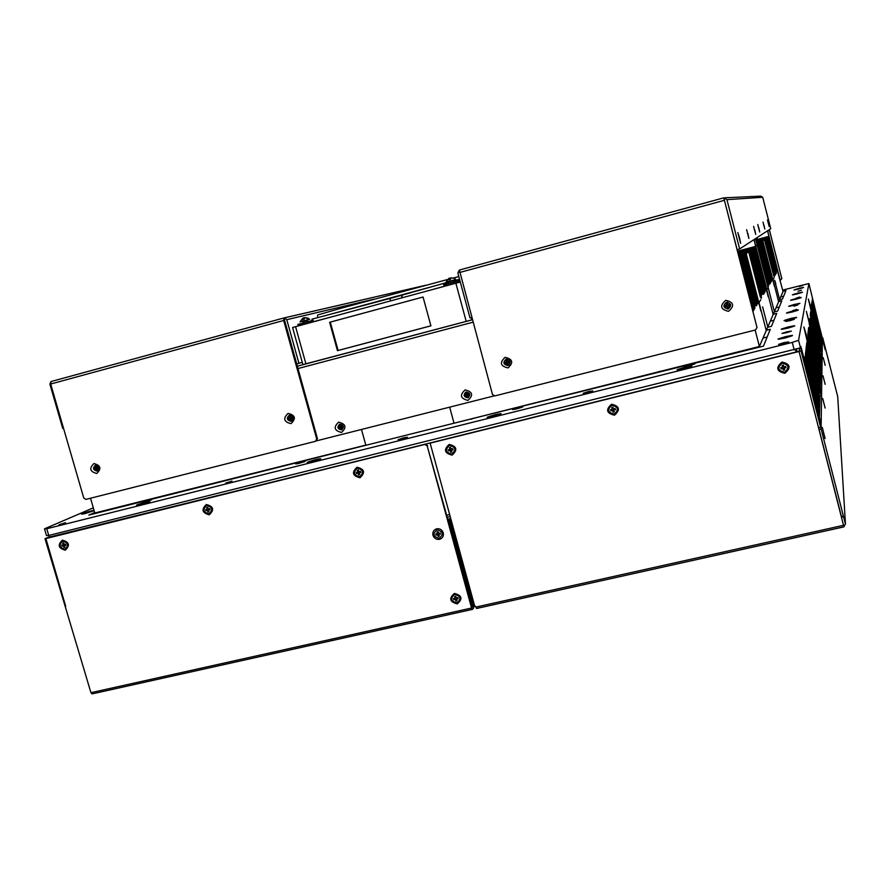 <?xml version="1.0" encoding="UTF-8"?>
<svg xmlns="http://www.w3.org/2000/svg" width="890" height="890" viewBox="0 0 890 890"><rect width="100%" height="100%" fill="white"/><g stroke="black" fill="none" stroke-linecap="round" stroke-linejoin="round"><path stroke-width="1.33" d="M451.519 277.858L454.356 278.414L450.774 277.825L450.574 279.404L448.749 279.894L448.949 278.314L445.935 282.197L448.66 281.997M454.289 278.425L455.891 279.516L445.923 282.219M449.016 283.32L448.649 281.974L456.025 279.972L446.068 282.675M449.784 279.616L449.361 278.081L450.451 279.404M453.444 280.673L453.811 282.03M304.202 319.221L302.455 319.699L302.878 318.086L300.019 321.857L309.787 319.232L304.614 317.608L304.202 319.221M305.804 317.73L308.196 318.175M307.395 320.4L302.689 321.657M303.445 317.808L304.313 318.453M303.056 322.959L302.689 321.635L304.247 321.19L307.384 320.356L307.751 321.691M311.7 320.645L312.079 319.132L312.746 319.81M389.642 298.573L390.61 300.898L389.954 298.484L312.079 319.132M402.514 297.672L401.724 296.715L402.558 295.057L401.802 296.693L402.591 297.649M446.146 284.11L446.88 282.497L448.271 282.987M389.954 298.484L446.88 282.497M313.08 321.145L312.802 321.88L336.665 315.527M454.223 283.521C458.684 282.553 460.364 281.574 459.273 280.606L443.587 284.856L445.045 285.913M308.151 323.148C312.323 322.425 313.97 321.479 313.091 320.3L297.738 324.45L299.507 325.44M684.466 367.904L688.037 367.014L684.544 368.193M685.089 367.136C694.434 365.234 693.989 365.79 683.743 368.805C674.42 370.685 674.865 370.129 685.089 367.136C674.876 370.129 674.42 370.685 683.743 368.805C693.977 365.801 694.434 365.234 685.089 367.136M494.239 415.485L497.61 414.651L494.317 415.775M495.652 414.54C503.896 412.904 502.861 413.594 492.57 416.609C484.36 418.222 485.384 417.532 495.652 414.54C485.384 417.532 484.36 418.222 492.57 416.609C502.861 413.594 503.885 412.904 495.652 414.54M314.849 460.163L311.645 461.265L314.926 460.442M316.261 459.429C323.504 458.039 321.957 458.84 311.622 461.854C304.425 463.234 305.96 462.422 316.261 459.429C305.971 462.422 304.425 463.234 311.622 461.854C321.957 458.84 323.493 458.039 316.261 459.429M143.379 503.262L146.405 502.494L143.423 503.44M146.138 502.005C152.468 500.825 150.466 501.738 140.119 504.741C133.823 505.898 135.836 504.986 146.138 502.005C135.836 504.986 133.834 505.898 140.119 504.741C150.466 501.738 152.468 500.825 146.138 502.005M785.269 337.277L788.796 336.398L785.347 337.555M785.447 336.665C795.004 334.673 794.881 335.13 785.069 338.011C775.524 339.98 775.657 339.535 785.447 336.665C775.657 339.535 775.535 339.98 785.069 338.011C794.881 335.13 795.004 334.673 785.447 336.665M787.984 327.52L791.277 326.686L788.051 327.754M788.14 326.975C797.062 325.084 796.951 325.473 787.817 328.143C778.906 330.034 779.017 329.645 788.14 326.975C779.017 329.634 778.906 330.034 787.817 328.143C796.951 325.484 797.062 325.084 788.14 326.975M791.321 318.976L788.284 319.588L791.321 318.976M790.487 318.52C798.853 316.718 798.764 317.062 790.209 319.543C781.854 321.346 781.943 321.001 790.487 318.52C781.954 321.001 781.854 321.346 790.209 319.543C798.753 317.062 798.853 316.718 790.487 318.52M792.489 311.344L795.337 310.743L792.567 311.656M792.556 311.066C800.433 309.342 800.355 309.642 792.311 311.978C784.446 313.692 784.535 313.391 792.556 311.066C784.535 313.391 784.446 313.692 792.311 311.978C800.344 309.642 800.433 309.342 792.556 311.066M794.247 305.014L797.028 304.124L794.247 305.014M794.403 304.447C801.834 302.8 801.768 303.067 794.18 305.259C786.749 306.905 786.827 306.627 794.403 304.447C786.827 306.627 786.749 306.905 794.18 305.259C801.756 303.067 801.834 302.8 794.403 304.447M796.049 298.539C803.091 296.96 803.025 297.193 795.849 299.262C788.807 300.831 788.874 300.598 796.049 298.539C788.874 300.598 788.807 300.831 795.849 299.262C803.025 297.193 803.091 296.96 796.049 298.539M795.938 298.929L798.541 298.206L795.938 298.929M797.44 293.522L799.899 292.888L797.473 293.655M797.518 293.222C804.215 291.697 804.16 291.92 797.34 293.867C790.654 295.38 790.721 295.168 797.518 293.222C790.721 295.168 790.665 295.38 797.34 293.867C804.16 291.92 804.215 291.709 797.518 293.222M798.786 288.683L801.122 288.082L798.819 288.805M798.864 288.416C805.239 286.958 805.183 287.147 798.697 289.005C792.323 290.463 792.378 290.262 798.864 288.416C792.389 290.262 792.334 290.463 798.697 289.005C805.172 287.147 805.227 286.958 798.864 288.416M688.782 365.601L692.587 364.322L688.727 365.423M690.05 364.555C696.792 363.187 696.481 363.576 689.116 365.745C682.385 367.103 682.697 366.713 690.05 364.555C682.697 366.713 682.385 367.103 689.116 365.745C696.481 363.576 696.792 363.187 690.05 364.555M516.767 408.666L520.561 407.397L516.723 408.488M518.648 407.486C524.666 406.285 523.976 406.763 516.578 408.922C510.571 410.123 511.261 409.634 518.648 407.486C511.261 409.634 510.571 410.123 516.578 408.922C523.976 406.763 524.666 406.285 518.648 407.486M300.876 462.533L297.56 463.356L300.876 462.533M302.122 461.71C307.284 460.709 306.138 461.298 298.717 463.456C293.578 464.435 294.724 463.857 302.122 461.71C294.724 463.857 293.578 464.435 298.717 463.456C306.138 461.298 307.272 460.709 302.122 461.71M147.306 500.981L144.136 501.771L147.306 500.981M149.086 500.024C153.659 499.179 152.223 499.824 144.781 501.982C140.242 502.828 141.677 502.171 149.086 500.024C141.677 502.171 140.242 502.828 144.781 501.982C152.223 499.824 153.659 499.179 149.086 500.024M87.954 512.251L84.606 513.174L87.977 512.328M84.595 513.697C78.832 514.765 80.89 513.875 90.802 511.016L94.04 510.337L90.802 511.016C80.901 513.875 78.832 514.765 84.595 513.697L94.14 510.682L84.595 513.697M61.989 546.204L64.002 545.603L61.989 546.204L61.677 545.136L63.168 544.769L62.689 543.156L63.691 542.911L64.158 544.524L65.649 544.157L65.96 545.225L64.469 545.592L64.937 547.205L63.947 547.45L63.479 545.837M64.002 545.603L63.947 547.45M64.992 549.208C59.43 547.706 58.64 545.014 62.645 541.153C68.207 542.655 68.997 545.347 64.992 549.208M63.101 545.826L62.756 544.869M62.901 543.857L63.702 542.967M205.89 510.726L205.579 509.625L207.136 509.236L206.658 507.589L207.704 507.333L208.171 508.98L209.729 508.602L210.04 509.703L208.483 510.081L208.95 511.739L207.915 511.995L207.448 510.337L205.89 510.726L206.035 509.514M210.018 509.592L208.483 510.081M208.983 513.786C203.198 512.273 202.419 509.514 206.636 505.531C212.421 507.055 213.211 509.803 208.983 513.786M206.936 510.471L206.524 509.392M206.814 508.112L207.515 507.445M208.85 511.361L207.67 511.127M356.49 473.591L358.447 472.991L356.49 473.591L356.167 472.457L357.802 472.056L357.335 470.365L358.425 470.098L358.893 471.789L360.528 471.389L360.839 472.512L359.204 472.924L359.671 474.615L358.581 474.882L358.114 473.191M358.447 472.991L358.581 474.882M360.806 472.401L359.204 472.924M359.671 476.717C353.653 475.193 352.874 472.368 357.335 468.262C363.354 469.786 364.132 472.601 359.671 476.717M357.324 473.269L356.979 472.267M357.435 470.743L358.425 470.109M359.571 474.248L358.803 474.259M359.415 471.656L360.172 472.568M436.945 529.828C443.053 531.408 443.832 534.234 439.271 538.305C433.163 536.726 432.395 533.9 436.945 529.828M439.159 535.736L437.958 535.68M436.934 534.946L436.467 533.844M438.803 533.299L440.361 534.145M437.402 533.633L436.934 531.931L438.036 531.675L438.503 533.377L440.172 532.988L440.472 534.111L438.815 534.501L439.282 536.203L438.18 536.459L437.713 534.768L436.055 535.157L435.744 534.022L437.402 533.633M456.982 602.864C450.885 601.251 450.118 598.436 454.668 594.431C460.775 596.044 461.543 598.859 456.982 602.864M455.124 598.214L454.657 596.523L455.769 596.278L456.225 597.969L457.883 597.591L458.194 598.714L456.537 599.092L457.004 600.772L455.891 601.028L455.435 599.337L453.767 599.704L453.466 598.581L455.124 598.214M454.69 599.504L454.178 598.425M456.77 597.846L458.094 598.336M456.848 600.238L455.658 600.172M610.829 410.88L612.743 410.29L610.829 410.88L610.518 409.712L612.276 409.278L611.808 407.509L612.976 407.22L613.444 408.988L615.212 408.555L615.524 409.723L613.755 410.157L614.222 411.925L613.054 412.215L612.587 410.446M612.743 410.29L613.054 412.215M614.178 414.117C607.759 412.582 606.98 409.645 611.853 405.306C618.283 406.852 619.062 409.789 614.178 414.117M781.109 368.894L780.797 367.692L782.644 367.236L782.177 365.423L783.411 365.123L783.879 366.925L785.725 366.469L786.037 367.681L784.19 368.137L784.646 369.94L783.423 370.251L782.955 368.438L781.109 368.894L782.989 368.304L783.445 370.118L784.624 369.828M780.864 367.67L781.142 368.76M782.243 365.412L782.61 367.114M784.19 368.137L786.004 367.559M784.58 372.209C777.871 370.652 777.104 367.637 782.254 363.153C788.963 364.711 789.741 367.726 784.58 372.209M448.582 450.885L450.529 450.284L448.582 450.885L448.271 449.739L449.94 449.328L449.472 447.614L450.596 447.336L451.063 449.05L452.743 448.638L453.055 449.784L451.375 450.195L451.842 451.92L450.729 452.198L450.251 450.474M450.529 450.284L450.729 452.198M453.021 449.673L451.375 450.195M451.831 454.056C445.668 452.521 444.889 449.661 449.483 445.467C455.658 447.003 456.436 449.862 451.831 454.056M449.317 450.585L448.983 449.572M449.561 447.915L450.596 447.347M450.796 448.093L451.764 449.984M451.742 451.541L450.885 451.597M823.55 432.807L824.296 435.466L823.55 432.807M824.83 437.424L822.582 428.646L824.83 437.424M824.429 405.25L823.384 401.145L824.396 405.262M824.885 407.119L822.927 399.41L824.885 407.119M823.595 378.183L824.529 381.955L823.595 378.183M824.941 383.501L823.194 376.637L824.941 383.501M824.618 363.087L823.773 359.794L824.596 363.098M824.986 364.577L823.406 358.392L824.986 364.577M824.162 345.754L824.685 347.801L824.207 345.743M825.019 349.069L823.584 343.451L825.019 349.069M94.696 469.108L96.665 468.541L94.696 469.108L94.396 468.051L95.864 467.662L95.408 466.071L96.387 465.826L96.843 467.417L98.323 467.039L98.623 468.096L97.155 468.474L97.611 470.065L96.632 470.32L96.176 468.73M288.594 418.022L288.883 419.057L290.44 418.656L288.505 419.212L288.204 418.122L289.773 417.71L289.306 416.075L290.351 415.797L290.808 417.443L292.376 417.043L292.688 418.144L291.119 418.545L291.575 420.191L290.529 420.458L290.073 418.812M289.695 415.975L289.751 417.655M290.44 418.656L290.908 420.303L291.564 420.125M291.508 418.445L292.665 418.078M340.102 424.753L340.191 426.432M338.979 426.811L339.268 427.834L340.848 427.434L341.304 429.08L342.005 428.913M341.927 427.245L343.128 426.855M339.268 427.834L338.623 426.9L340.203 426.499L339.746 424.853L340.803 424.575L341.259 426.232L342.85 425.832L343.151 426.933L341.571 427.334L342.027 428.98L340.97 429.247L340.514 427.601L338.923 428.001M466.26 392.646L466.416 394.326M465.07 394.748L465.359 395.794L467.005 395.371L467.461 397.062L468.274 396.851M467.84 395.238L468.296 396.929L467.205 397.207L466.749 395.516L465.103 395.939L464.791 394.815L466.438 394.392L465.982 392.713L467.083 392.434L467.539 394.114L469.186 393.703L469.486 394.826L467.84 395.238L469.464 394.748M504.741 362.341L506.41 361.907L505.954 360.205L507.066 359.916L507.522 361.618L509.191 361.184L509.503 362.319L507.823 362.753L508.29 364.455L507.178 364.744L506.71 363.042L505.042 363.476L504.741 362.341M506.199 360.139L506.388 361.852M504.986 362.274L505.275 363.354L506.944 362.92L507.4 364.622L508.268 364.399M507.823 362.753L509.481 362.263M724.783 305.648L726.563 305.192L726.118 303.423L727.297 303.123L727.753 304.881L729.533 304.425L729.845 305.604L728.065 306.06L728.51 307.818L727.33 308.129L726.874 306.36L725.094 306.828L724.783 305.648M726.196 303.401L726.552 305.125M724.883 305.626L725.161 306.739L726.941 306.282L727.397 308.04L728.498 307.762M728.065 306.06L729.822 305.537M740.347 242.314L738.11 233.636L740.347 242.314M739.045 237.408L739.79 240.3L739.045 237.408M748.646 237.508L746.632 229.676L748.646 237.508M747.478 233.08L748.156 235.694L747.478 233.08M758.736 228.318L758.158 226.082L758.681 228.352M759.504 231.233L757.779 224.503L759.504 231.233M764.21 226.828L763.92 225.582L764.243 226.828M764.599 228.285L763.008 222.066L764.599 228.285M763.843 225.626L763.364 223.523L763.92 225.582M768.96 225.76L767.491 219.997L768.96 225.76M768.115 222.5L768.604 224.413L768.115 222.5M755.02 231.889L754.698 230.454L755.065 231.878M755.477 233.558L753.641 226.416L755.477 233.558M754.598 230.51L754.053 228.096L754.765 230.421M762.619 306.883L767.792 326.997L766.245 330.579L759.048 302.567L760.783 299.707L759.048 302.567L758.28 300.531L760.805 310.899M766.245 330.579L759.393 346.499L755.165 330.057M757.29 245.173L774.367 311.7L773.154 314.504L766.813 289.762L768.159 287.526L755.755 238.82M773.154 314.504L767.792 326.986M764.855 289.695L754.598 248.076L765.378 289.161L754.653 247.186L765.444 289.061L754.865 247.019L765.623 288.772L755.076 246.864L766.09 288.026L755.699 246.385L768.259 296.96M774.645 280.25L779.584 299.552L778.616 301.799L772.943 279.638L774.033 277.836L772.943 279.638L772.364 277.98L774.3 286.102M778.616 301.799L774.367 311.7M449.661 407.153L454.034 423.206L365.868 445.289L361.485 429.47M759.393 346.499L454.034 423.206M305.926 363.877L295.58 326.675L292.588 327.509L302.911 364.6L466.193 321.39L471.845 319.788L471.255 317.597M295.58 326.675L460.286 282.008M337.466 350.682L338.122 350.482L330.279 322.124L329.611 322.291L337.466 350.682L430.905 325.84L423.061 297.015L330.279 322.124M338.122 350.482L430.894 325.807M423.061 297.015L329.611 322.291M821.982 353.252L810.879 309.687L821.982 353.252L820.391 353.642L821.982 353.252L822.048 350.983L821.982 353.252M811.09 307.951L822.048 350.983L811.09 307.951L808.343 299.029L810.879 309.687M809.377 321.78L821.592 371.942L821.67 369.105L809.377 321.78M807.297 338.589L803.848 326.953L807.052 340.547L821.092 395.56L821.192 391.923L807.297 338.589M809.444 321.168L821.67 369.105L821.592 371.942L819.757 372.387L821.592 371.942L809.188 323.315M807.386 337.811L821.192 391.923L821.092 395.56L819.089 396.039L821.092 395.56L807.052 340.547M797.162 351.772L796.572 349.47L796.216 352.006M338.645 422.16C345.943 423.985 346.889 427.411 341.504 432.451C334.217 430.638 333.261 427.2 338.645 422.16M339.869 424.163C343.929 425.175 344.452 427.078 341.46 429.881C337.399 428.88 336.865 426.966 339.869 424.163M465.103 389.909C472.646 391.734 473.591 395.238 467.951 400.411C460.43 398.587 459.474 395.082 465.103 389.909M466.182 391.989C470.376 393.013 470.899 394.96 467.762 397.83C463.579 396.818 463.045 394.871 466.182 391.989M725.717 300.33C733.794 302.155 734.74 305.815 728.554 311.322C720.488 309.486 719.543 305.826 725.717 300.33M728.154 309.008C731.936 305.648 731.357 303.412 726.418 302.289C722.647 305.648 723.225 307.896 728.154 309.008M505.142 357.313C512.785 359.126 513.73 362.664 508.001 367.926C500.369 366.113 499.412 362.575 505.142 357.313M507.923 365.612C511.427 362.397 510.838 360.239 506.176 359.126C502.672 362.341 503.251 364.5 507.923 365.612M739.523 237.819L740.614 243.37L737.832 232.568L739.523 237.819M747.878 233.469L748.89 238.464L747.878 233.469M754.753 229.887L755.71 234.426L754.753 229.887M758.814 227.773L759.715 232.045L758.814 227.773M763.954 225.103L764.788 229.042L763.954 225.103M768.348 222.812L769.138 226.461L768.348 222.812M93.895 463.557C100.748 465.348 101.705 468.652 96.765 473.48C89.912 471.689 88.956 468.385 93.895 463.557M97.233 471.166C100.247 468.207 99.669 466.193 95.475 465.092C92.46 468.051 93.038 470.065 97.233 471.166M288.115 413.383C295.335 415.185 296.292 418.6 290.986 423.629C283.765 421.827 282.809 418.411 288.115 413.383M291.197 421.315C294.445 418.233 293.867 416.153 289.45 415.051C286.202 418.122 286.791 420.202 291.197 421.315M769.806 293.923L757.49 245.017L767.836 285.234L757.868 244.728L768.582 286.079L758.636 244.939L768.615 283.81M768.56 283.61L758.814 244.005L769.116 283.176C769.627 284.956 769.661 284.911 769.216 283.02L759.37 243.582L769.839 284.021L759.548 243.437L769.995 283.776L759.737 243.304L770.15 283.521L759.915 243.159L770.295 283.276L760.271 242.892L770.595 282.786L760.449 242.759L770.34 281.218L760.627 242.614L770.495 280.973L760.983 242.347L771.196 281.807L761.295 242.881L771.341 281.574L761.862 242.436L771.341 279.449M771.33 279.382L762.007 241.568L772.053 280.394L762.318 242.091L772.197 280.172L762.341 241.301L772.342 279.938L762.652 241.824L772.476 279.705L762.674 241.057L772.62 279.482L762.975 241.568L772.364 277.98L762.875 240.901L764.421 239.721L756.433 241.846M764.421 239.721L773.677 275.878L764.443 239.699L773.722 275.811L764.599 239.577L774.233 276.834L764.888 240.089L774.356 276.623L765.389 239.699L774.345 274.654M774.333 274.598L765.667 238.765L774.756 274.153L765.812 238.654L775.246 275.166L766.101 239.154L775.379 274.966L766.245 239.032L775.502 274.754L766.869 238.542L775.624 272.752C776.069 274.331 776.102 274.287 775.713 272.629L766.846 237.864L775.746 272.551L766.991 237.752L775.869 272.362L767.124 237.652L776.469 273.163L768.003 237.663L776.569 271.116M767.302 238.209L776.358 273.363L767.28 238.142M776.547 271.061L768.115 236.896L776.825 270.838L768.248 236.796L776.937 270.649L768.526 236.584L777.359 269.982L768.793 236.373L779.162 277.268M799.387 286.502L802.602 285.512L799.387 286.502M58.851 524.844L65.526 522.675L58.851 524.844M225.682 483.125L231.979 481.067L225.682 483.125M401.557 439.137L407.475 437.201L404.071 437.68L398.164 439.616L401.557 439.137M587.222 392.713L592.773 390.888L588.668 391.489L583.128 393.313L587.222 392.713M783.511 343.618L788.718 341.905L783.779 342.672L778.572 344.386L783.511 343.618M62.356 540.163C69.287 542.043 70.254 545.381 65.282 550.198C58.362 548.318 57.383 544.98 62.356 540.163M206.346 504.519C213.556 506.41 214.523 509.837 209.272 514.798C202.075 512.907 201.095 509.481 206.346 504.519M357.046 467.228C364.544 469.13 365.512 472.635 359.961 477.752C352.473 475.85 351.505 472.345 357.046 467.228M454.389 593.408C461.988 595.41 462.945 598.914 457.271 603.898C449.684 601.885 448.727 598.392 454.389 593.408M443.276 532.854C443.821 536.114 442.575 538.283 439.56 539.34C436.356 539.74 434.153 538.383 432.952 535.279C432.407 532.02 433.641 529.861 436.656 528.782C439.871 528.393 442.074 529.75 443.276 532.854M825.097 438.492L822.327 427.512L824.997 438.425M825.13 408.054L822.694 398.431L825.063 408.009M825.152 384.335L822.983 375.769L825.108 384.302M825.175 365.334L823.217 357.613L825.141 365.301M825.186 349.759L823.417 342.739L825.164 349.737M781.965 362.052C790.32 363.988 791.288 367.737 784.858 373.31C776.525 371.375 775.557 367.626 781.965 362.052M611.564 404.227C619.562 406.151 620.53 409.812 614.467 415.196C606.479 413.272 605.511 409.623 611.564 404.227M449.205 444.422C456.882 446.324 457.849 449.895 452.12 455.113C444.444 453.199 443.476 449.639 449.205 444.422M804.193 359.271L818.577 413.561L805.216 361.14L818.6 412.738L805.294 360.517L818.622 411.925L804.905 357.802L818.422 410.368L804.983 357.19L818.444 409.567L805.061 356.59L818.533 406.975L805.728 356.868C805.139 354.353 805.15 354.22 805.773 356.478L818.767 407.186L805.35 354.22L818.811 405.651L805.495 353.063L818.845 404.883L805.572 352.496L818.867 404.127L805.639 351.928L818.911 402.636L805.773 350.805L818.934 401.902L805.851 350.248L818.956 401.168L805.917 349.703L819 399.71L806.051 348.602L819.023 398.998L806.118 348.068L819.045 398.275L806.184 347.523L819.067 397.574L806.251 346.989L819.089 396.873L806.318 346.455L819.111 396.172L806.385 345.932L819.134 395.472L806.451 345.409L819.145 394.782L806.507 344.886L819.167 394.103L806.574 344.374L819.189 393.425L806.64 343.863L819.212 392.746L806.707 343.351L819.234 392.078L806.763 342.85L819.256 391.411L806.83 342.35L819.278 390.743L807.308 343.729L819.134 387.907L803.848 326.953L807.808 339.502L819.456 384.981L807.831 339.324L819.468 384.358L807.886 338.856L819.512 383.134L807.998 337.922L819.523 382.522L808.22 336.086C807.697 333.895 807.708 333.795 808.254 335.786L819.601 380.13L807.886 333.861L819.623 379.541L807.931 333.416L819.657 378.384L808.042 332.537L819.668 377.805L808.098 332.103L819.69 377.226L808.153 331.67L819.712 376.659L808.209 331.247L819.723 376.092L808.254 330.813L819.746 375.524L808.309 330.39L819.757 374.968L808.365 329.968L819.779 374.412L808.42 329.556L819.79 373.856L808.465 329.133L819.812 373.299L808.52 328.722L819.823 372.754L808.565 328.31L819.846 372.209L808.621 327.898L819.857 371.675L808.676 327.487L819.879 371.141L809.099 328.766L819.89 370.607L809.144 328.354L819.913 370.073L809.199 327.954L819.946 369.016L809.288 327.153L819.957 368.505L809.522 325.184C809.043 323.17 809.055 323.092 809.555 324.939L820.035 365.935L806.351 311.367L820.124 362.964L809.488 320.934L820.146 362.475L809.533 320.567L820.157 361.996L809.577 320.2L820.002 360.906L809.622 319.844L820.191 361.04L809.666 319.488L820.202 360.561L809.711 319.132L820.213 360.094L809.755 318.776L820.235 359.627L809.8 318.42L820.246 359.159L810.189 319.621L820.257 358.692L810.234 319.265L820.269 358.225L810.278 318.92L820.291 357.769L810.323 318.564L820.302 357.313L810.556 316.629L820.369 355.066L810.223 314.993L820.38 354.62L810.267 314.659L820.402 354.187L810.301 314.326L820.168 353.185M820.246 353.174L810.768 314.838C810.323 312.991 810.334 312.913 810.79 314.626L820.224 351.472M820.302 351.45L810.512 312.702L820.313 351.027L810.545 312.379L820.324 350.604L810.59 312.056L820.502 350.76L810.623 311.745L820.524 349.915L811.213 311.122L820.591 347.868L808.343 299.029L820.513 344.931L811.124 307.773L820.68 345.086L811.157 307.484L820.691 344.697L811.191 307.184L820.702 344.319L811.547 308.307L820.714 343.929L811.58 308.007L820.725 343.551L811.78 306.382L820.78 341.66L811.48 304.892L820.791 341.282L811.513 304.614L820.803 340.915L811.547 304.336L820.591 340.024M820.669 340.013L811.58 304.057L820.647 338.578M820.714 338.567L811.713 302.967L820.691 337.154M820.758 337.143L811.847 301.899L820.736 335.764M786.549 332.682L791.377 331.113L786.782 331.87L781.965 333.439L786.549 332.682M793.924 306.182L797.818 304.947L793.924 306.182M796.138 298.195L799.765 297.071L796.138 298.195M798.063 291.264L801.445 290.218L798.063 291.264M789.875 320.723L794.281 319.31L790.064 320.033L785.67 321.446L789.875 320.723M792.678 310.643L796.728 309.353L792.678 310.643M753.04 311.489L739.913 258.456L753.541 310.71L740.391 259.112L753.797 310.287L741.092 258.567L753.763 307.773C754.42 310.02 754.464 309.931 753.919 307.506L741.125 257.533L754.553 309.053L741.982 257.877L754.509 306.572C755.165 308.786 755.21 308.708 754.676 306.305L742.305 256.632L755.009 305.771L742.594 256.409L755.254 305.381L742.883 256.187L755.499 304.992L743.45 255.753L756.5 305.871L743.895 256.387L756.734 305.481L744.541 255.897L756.634 302.9M756.611 302.8L744.841 254.696L757.668 303.968L745.108 254.484L757.891 303.59L745.375 254.273L758.113 303.223L745.809 254.907L758.347 302.856L745.909 253.873L758.569 302.489L746.176 253.672L758.28 300.531L746.221 253.628L748.69 251.748L738.366 254.484M752.462 249.612L764.076 293.466L752.862 249.422L764.265 293.155L753.085 249.256L764.443 292.855L753.307 249.078L764.632 292.554L753.53 248.911L764.822 292.254L753.741 248.744L765 291.953L754.242 248.355L764.91 289.918C765.456 291.831 765.489 291.764 765.022 289.728L764.866 289.773M761.395 295.18L750.426 250.424L761.862 294.79L750.893 250.068L762.263 294.156L751.127 249.89L762.463 293.845L751.36 249.712L762.975 293.021L751.816 249.356L763.509 294.39L752.039 249.189L763.698 294.078L752.261 249.011L763.887 293.778L752.473 249.645M748.69 251.748L760.36 297.204L748.98 251.525L761.128 298.284L749.38 252.126L761.339 297.95L749.625 251.937L761.54 297.616L750.181 251.514L761.417 295.269M129.584 504.285L126.636 505.609M156.395 497.566L150.71 499.579M139.452 502.394L139.541 501.793M223.88 480.667L220.486 481.512M94.674 512.518L88.8 515.087L369.762 444.31M767.147 337.021L763.03 338.055M473.08 418.233L471.511 419.234M738.923 352.262L735.952 352.373M756.111 347.322L752.395 348.891M661.337 371.063L657.465 372.042M451.497 423.84L763.475 346.121L770.284 329.267L766.39 330.257M767.658 327.298L771.474 326.33L776.714 313.38L773.265 314.259M773.944 320.244L770.295 321.168M774.256 311.945L777.649 311.077L781.798 300.809L778.706 301.599M779.306 306.961L776.035 307.795M783.667 296.203L780.697 296.96M779.506 299.741L782.544 298.962L785.926 290.618L782.989 291.375M365.812 445.111L94.807 512.996L90.524 498.222M613.088 407.62L611.908 407.909M800.689 346.644L804.282 359.26M820.803 335.752L812.281 302.166L820.958 335.93L812.069 300.909L820.969 335.586L812.526 300.186L821.036 333.55L812.236 298.795L821.047 333.227L808.899 283.543L798.564 340.303L792.278 342.405L46.77 528.738L44.5 528.827L93.317 507.845M801.033 346.566L800.499 347.845L798.564 340.303M782.666 290.096L808.899 283.543M800.499 347.845L48.739 535.457L46.458 535.513L44.5 528.827M48.739 535.457L46.77 528.738M45.012 538.75L90.936 692.687L92.137 693.889L472.279 609.394M49.117 536.848L44.989 538.684L45.88 538.584L65.693 606.324M49.161 537.137L424.808 444.455L45.88 538.584M447.792 519.182L450.785 518.648M801.434 348.446L799.476 348.936L799.087 351.305L430.126 443.142L799.053 351.494L801.056 350.827L801.434 348.446L804.827 361.741M819.056 429.369L841.64 517.346M805.172 361.651L820.691 422.349L820.591 427.178L818.6 427.934L799.053 351.494L843.509 525.311L475.772 607.114L476.617 608.471L843.943 526.824M801.056 350.827L820.591 427.178L801.056 350.827M430.126 443.142L450.874 519.015L447.859 519.437L471.733 606.646L475.516 606.212L475.772 607.114M471.733 606.646L471.978 607.547L472.901 606.479M473.38 606.502L473.747 607.837L472.423 609.394L471.578 608.026L427.189 445.901L447.859 519.437M812.626 299.396L822.393 338.345L812.459 299.441M820.847 337.388L821.17 338.645L822.393 338.345M821.103 428.902L843.509 516.556L841.562 517.357L819.123 429.636L821.103 428.902L822.405 337.822M843.464 524.51L843.509 525.311M843.509 516.534L845.456 524.11L843.954 526.413M845.456 524.11L837.701 396.562L836.511 391.9M819.445 417.477L820.013 395.816M820.213 388.107L820.636 372.165M820.803 365.723L821.125 353.464M821.27 347.945L821.526 338.567M819.89 400.689L818.911 400.934M427.189 445.901L424.808 444.455M61.822 545.092L62.178 546.115M425.275 444.166L427.645 445.601M453.589 598.558L454.156 599.626M842.897 514.12L843.041 516.645M49.273 535.313L49.273 537.582L796.105 352.006L795.538 349.525M207.704 511.238L208.683 511.806M63.068 543.067L62.934 543.768M62.256 546.082L61.9 545.081M794.214 349.981L792.278 342.405M779.139 277.202L783.033 291.531L779.584 299.541M767.825 237.808L767.692 237.218L767.714 237.841M766.101 239.154L765.967 238.542L765.979 239.176M762.652 241.824L762.508 241.179L762.519 241.858M51.108 381.532L283.799 317.997L51.108 381.532L50.686 384.024L83.771 498.044L85.907 499.39L315.472 441.307L316.718 439.037L283.676 320.489L283.943 317.964L317.452 438.67L315.583 441.106M737.432 249.556L737.398 250.746M754.431 240.111L755.855 238.398M769.338 229.609L781.832 278.681L769.283 229.653M471.678 317.485L469.998 317.93L457.861 273.019L459.385 270.059L492.482 394.504L494.84 395.916L755.51 329.968L757.001 327.498L723.781 197.847L726.941 199.649L739.635 248.966L737.143 249.634L724.427 200.328L757.001 327.498M723.781 197.847L459.429 270.037L723.781 197.847L724.449 200.328M780.196 280.45L781.832 278.681M739.635 248.966L770.74 228.708L762.708 197.28L760.705 196.134L724.938 197.791M757.601 237.263L755.81 239.043M767.925 231.178L769.071 229.787M767.725 231.311L779.929 279.26L767.669 231.344M755.788 246.319L757.201 245.24L768.081 287.659L766.891 289.628L754.231 240.256M737.61 251.269L755.521 246.519L737.565 251.292M737.821 251.125L755.699 246.385M755.61 245.662L757.201 245.24M768.081 287.659L755.632 239.11M283.943 317.964L286.78 319.677L298.94 363.343L296.748 363.932L284.589 320.278M302.266 362.274L298.94 363.343M317.452 438.67L316.718 439.037M63.524 428.246L62.734 428.446L49.918 384.257L50.897 381.643M339.424 424.319C337.088 427.322 337.8 429.158 341.571 429.826L342.027 429.67M465.537 392.234C463.267 395.349 464.035 397.207 467.851 397.786L468.518 397.53M94.663 467.973L94.985 468.997M494.606 395.783L316.228 440.917M730.701 304.87L728.176 308.952C723.281 307.851 722.713 305.626 726.451 302.3L727.597 302.188M509.503 364.655L507.979 365.545C503.351 364.444 502.783 362.297 506.254 359.115L506.532 359.048M292.176 420.859L291.308 421.237C286.936 420.147 286.357 418.066 289.573 415.018L289.684 414.996M97.945 470.866L97.377 471.077C93.228 469.998 92.649 467.984 95.642 465.058L95.675 465.058M766.824 289.74L754.142 240.311M775.78 283.676L774.667 280.239M768.804 283.688C769.305 285.479 769.349 285.423 768.904 283.521M756.622 242.558L762.875 240.901M746.176 253.672L738.667 255.653L746.221 253.628M455.869 283.198L466.193 321.39M613.377 408.71L612.198 409M450.874 519.015L474.782 606.368M449.75 519.193L473.647 606.513M473.024 606.479L449.139 519.215M471.878 606.613L448.004 519.404M821.103 428.88L845.444 524.065M822.749 337.811L837.701 396.562M843.409 516.556L843.375 515.966M471.578 608.026L90.936 692.687M449.65 514.52L446.702 515.221M450.207 516.556L447.258 517.246L450.207 516.567M50.686 384.024L283.676 320.489M459.529 272.529L724.271 200.339M762.708 197.28L726.941 199.649M757.19 238.253L756.122 238.965M374.123 299.151L286.78 319.677M425.809 285.256L284.11 317.919M297.916 368.56L472.957 322.213M297.26 366.213L472.301 319.799L297.26 366.213M459.674 279.727L453.678 281.54M457.505 280.127L453.577 281.151M448.76 282.386L447.837 282.62M429.191 287.514L342.528 311.055M459.563 279.338L453.511 280.917M448.705 282.175L447.514 282.497M438.581 284.856L326.33 315.349M458.828 276.59L453.388 277.992M447.447 279.549L340.903 308.285L317.763 314.96L317.474 316.451M410.969 292.676L374.345 302.622M419.991 290.118L358.536 306.816M448.304 283.02L448.894 282.864M453.7 281.596L459.741 279.983M447.726 285.278L433.786 289.183M402.491 295.079L389.586 298.584M446.357 284.099L445.423 285.846L457.749 282.453M445.534 285.835L449.417 284.822M303.457 324.416L299.785 325.373M311.689 322.124L299.518 325.428L300.453 323.715M449.595 447.881L450.296 447.414M819.468 402.325L818.878 402.469M819.746 406.274L818.655 406.53M455.814 600.717L456.915 600.472M453.678 598.814L454.245 598.681M457.071 598.047L457.961 597.857M793.413 318.286L788.284 319.588M738.322 254.34L748.98 251.525M738.299 254.229L749.224 251.336M738.266 254.117L749.469 251.158M738.211 253.895L749.947 250.78M738.155 253.672L750.426 250.424M737.855 252.493L752.94 248.499M737.877 252.593L752.718 248.666M737.932 252.805L752.261 249.011M737.955 252.916L752.039 249.189M737.988 253.016L751.816 249.356M738.099 253.45L750.893 250.068M738.066 253.339L751.127 249.89M738.044 253.227L751.36 249.712M737.821 252.393L753.151 248.332M737.799 252.293L753.374 248.165M737.743 252.081L753.808 247.832M737.721 251.981L754.019 247.665M737.643 251.692L754.653 247.186M737.621 251.592L754.865 247.019M737.587 251.492L755.076 246.864M738.7 255.775L745.909 253.873M738.756 256.031L745.375 254.273M738.789 256.153L745.108 254.484M738.822 256.276L744.841 254.696M738.923 256.665L744.007 255.33M738.956 256.798L743.729 255.541M738.989 256.932L743.45 255.753M739.056 257.199L742.883 256.187M739.101 257.332L742.594 256.409M739.134 257.466L742.305 256.632M739.201 257.744L741.715 257.077M739.234 257.877L741.426 257.299M739.267 258.022L741.125 257.533M739.345 258.3L740.524 257.989M739.379 258.445L740.224 258.222M754.898 348.001L736.731 352.551M797.017 304.157L792.467 305.315M818.678 406.062L818.655 406.63M818.577 409.178L818.555 409.756M92.137 693.889L472.334 609.405M476.617 608.471L843.965 526.858M755.91 239.799L768.793 236.373M755.922 239.866L768.66 236.473M755.944 239.922L768.526 236.584M755.977 240.055L768.248 236.796M755.988 240.122L768.115 236.896M756.044 240.311L767.692 237.218M756.055 240.378L767.558 237.319M756.077 240.445L767.414 237.43M756.111 240.578L767.124 237.652M756.122 240.645L766.991 237.752M756.144 240.712L766.846 237.864M756.2 240.912L766.412 238.197M756.211 240.979L766.257 238.309M756.244 241.123L765.967 238.542M756.266 241.19L765.812 238.654M756.289 241.257L765.667 238.765M756.333 241.468L765.211 239.11M756.355 241.535L765.066 239.232M756.378 241.613L764.91 239.343M756.389 241.68L764.755 239.466M756.411 241.757L764.599 239.577M756.433 241.824L764.443 239.699M756.645 242.659L762.674 241.057M756.667 242.736L762.508 241.179M756.678 242.814L762.341 241.301M756.723 242.97L762.007 241.568M756.767 243.126L761.673 241.824M756.8 243.282L761.328 242.08M756.823 243.37L761.15 242.214M756.845 243.448L760.983 242.347M756.889 243.615L760.627 242.614M756.912 243.693L760.449 242.759M756.934 243.782L760.271 242.892M756.967 243.949L759.915 243.159M756.99 244.027L759.737 243.304M757.012 244.116L759.548 243.437M757.034 244.194L759.37 243.582M757.078 244.372L759.003 243.86M757.101 244.461L758.814 244.005M757.168 244.717L758.247 244.439M757.19 244.806L758.058 244.583M757.212 244.895L757.868 244.728M756.222 238.932L757.134 238.331M284.344 317.897L425.331 285.378M756.177 240.845L766.557 238.086"/></g></svg>
